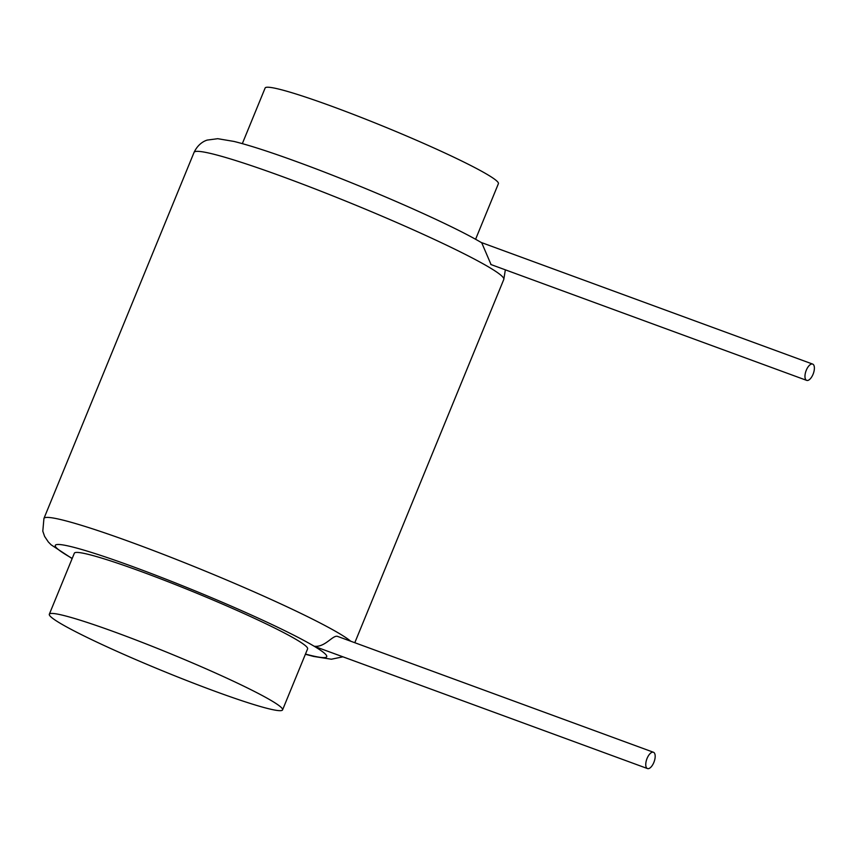 <?xml version="1.0" encoding="UTF-8"?>
<svg xmlns="http://www.w3.org/2000/svg" width="856" height="856" viewBox="0 0 856 856"><rect width="100%" height="100%" fill="white"/><g stroke="black" fill="none" stroke-linecap="round" stroke-linejoin="round"><path stroke-width="1.28" d="M49.327 614.223L74.344 553.211A126.057 9.427 22.3 0 1 141.807 571.765A126.057 9.427 22.3 0 1 307.604 648.869L282.576 709.881A126.057 9.427 22.3 0 1 215.124 691.327A126.057 9.427 22.3 0 1 49.327 614.223A126.057 9.427 22.3 0 1 116.78 632.777A126.057 9.427 22.3 0 1 282.576 709.881M242.334 143.626L265.135 88.008A126.057 9.427 22.3 0 1 332.599 106.572A126.057 9.427 22.3 0 1 498.395 183.676L475.583 239.295M350.65 641.165A167.38 12.519 -157.7 0 0 133.504 543.1A167.38 12.519 -157.7 0 0 43.934 518.458L194.055 152.4C198.485 143.07 205.247 140.694 207.152 140.095L217.734 138.693L233.966 141.433C249.545 145.295 271.159 152.304 298.808 162.447C364.431 186.405 450.042 223.844 481.735 242.804L491.044 264.547M806.395 380.246A8.678 3.884 110.1 0 0 806.694 380.385A8.678 3.884 110.1 0 0 813.2 373.911A8.678 3.884 110.1 0 0 812.965 364.228A8.678 3.884 110.1 0 0 812.665 364.089A8.678 3.884 110.1 0 0 806.159 370.552A8.678 3.884 110.1 0 0 806.395 380.246M647.19 768.421A8.678 3.884 110.1 0 0 647.489 768.56A8.678 3.884 110.1 0 0 653.995 762.086A8.678 3.884 110.1 0 0 653.759 752.403A8.678 3.884 110.1 0 0 653.47 752.264A8.678 3.884 110.1 0 0 646.954 758.726A8.678 3.884 110.1 0 0 647.19 768.421M653.47 752.264L337.831 636.49C333.027 634.296 325.173 647.767 314.141 646.227L316.624 647.136M305.474 654.07A146.718 10.978 -157.7 0 0 314.141 646.227A146.718 10.978 -157.7 0 0 133.739 566.972A146.718 10.978 -157.7 0 0 72.214 558.401M194.055 152.4A167.38 12.519 22.3 0 1 283.636 177.042A167.38 12.519 22.3 0 1 503.788 279.43L505.35 269.833M490.755 264.472L806.694 380.385M481.168 242.462L812.665 364.089M315.372 646.708L647.489 768.56M305.389 654.262L313.574 656.424L331.336 659.227L342.924 656.82M43.934 518.458L42.8 531.191L44.608 536.412L48.321 541.966L51.157 544.844L72.139 558.604M354.812 642.685L503.788 279.43"/></g></svg>
